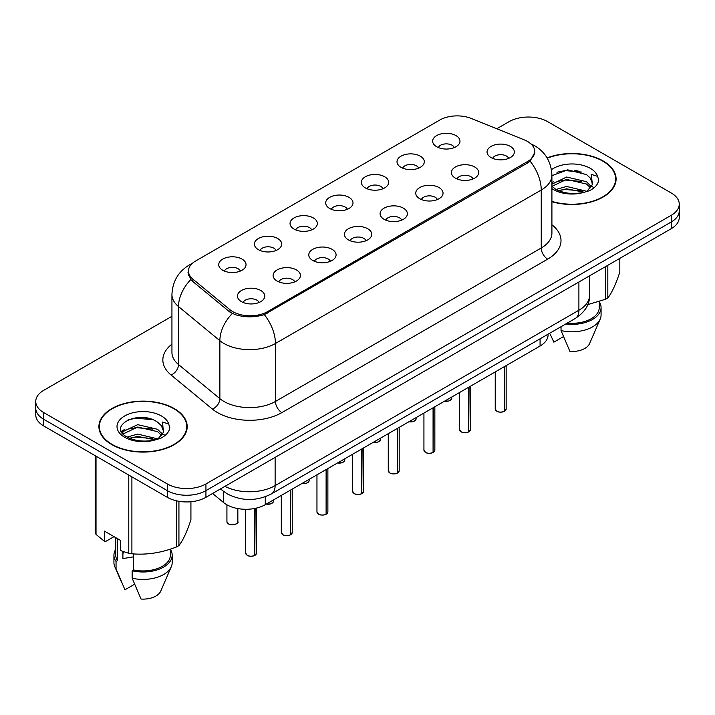 <?xml version="1.0" encoding="UTF-8"?>
<svg xmlns="http://www.w3.org/2000/svg" width="715" height="715" viewBox="0 0 715 715"><rect width="100%" height="100%" fill="white"/><g stroke="black" fill="none" stroke-linecap="round" stroke-linejoin="round"><path stroke-width="1.07" d="M401.008 167.319A13.656 7.883 180 0 1 398.3 165.094A13.656 7.883 180 0 1 402.822 155.298A13.656 7.883 180 0 1 420.313 156.174A13.656 7.883 180 0 1 423.021 165.094A13.656 7.883 180 0 1 401.008 167.319M418.65 168.141A8.196 4.728 0 0 0 416.452 165.835A8.196 4.728 0 0 0 408.381 164.638A8.196 4.728 0 0 0 402.67 168.141M365.356 187.911A13.656 7.883 180 0 1 362.639 185.677A13.656 7.883 180 0 1 367.161 175.881A13.656 7.883 180 0 1 384.661 176.757A13.656 7.883 180 0 1 387.369 185.677A13.656 7.883 180 0 1 365.356 187.911M382.999 188.724A8.196 4.728 0 0 0 380.8 186.418A8.196 4.728 0 0 0 372.73 185.221A8.196 4.728 0 0 0 367.018 188.724M329.695 208.494A13.656 7.883 180 0 1 326.987 206.26A13.656 7.883 180 0 1 331.51 196.464A13.656 7.883 180 0 1 349 197.349A13.656 7.883 180 0 1 351.717 206.26A13.656 7.883 180 0 1 329.695 208.494M347.338 209.307A8.196 4.728 0 0 0 345.139 207.01A8.196 4.728 0 0 0 337.069 205.804A8.196 4.728 0 0 0 331.358 209.307M294.044 229.077A13.656 7.883 180 0 1 291.336 226.852A13.656 7.883 180 0 1 295.858 217.056A13.656 7.883 180 0 1 313.349 217.932A13.656 7.883 180 0 1 316.057 226.852A13.656 7.883 180 0 1 294.044 229.077M311.686 229.899A8.196 4.728 0 0 0 309.488 227.593A8.196 4.728 0 0 0 301.417 226.396A8.196 4.728 0 0 0 295.706 229.899M258.383 249.66A13.656 7.883 180 0 1 255.675 247.435A13.656 7.883 180 0 1 260.197 237.639A13.656 7.883 180 0 1 277.697 238.515A13.656 7.883 180 0 1 280.405 247.435A13.656 7.883 180 0 1 258.383 249.66M276.035 250.482A8.196 4.728 0 0 0 273.836 248.177A8.196 4.728 0 0 0 265.766 246.979A8.196 4.728 0 0 0 260.046 250.482M222.731 270.252A13.656 7.883 180 0 1 220.023 268.018A13.656 7.883 180 0 1 224.546 258.222A13.656 7.883 180 0 1 242.036 259.098A13.656 7.883 180 0 1 244.744 268.018A13.656 7.883 180 0 1 222.731 270.252M240.374 271.065A8.196 4.728 0 0 0 238.175 268.76A8.196 4.728 0 0 0 230.105 267.562A8.196 4.728 0 0 0 224.394 271.065M436.659 146.736A13.656 7.883 180 0 1 433.951 144.51A13.656 7.883 180 0 1 438.474 134.715A13.656 7.883 180 0 1 455.973 135.591A13.656 7.883 180 0 1 458.681 144.51A13.656 7.883 180 0 1 436.659 146.736M454.311 147.558A8.196 4.728 0 0 0 452.112 145.252A8.196 4.728 0 0 0 444.042 144.055A8.196 4.728 0 0 0 438.322 147.558M455.392 178.133A13.656 7.883 180 0 1 452.684 175.908A13.656 7.883 180 0 1 457.207 166.112A13.656 7.883 180 0 1 474.697 166.988A13.656 7.883 180 0 1 477.406 175.908A13.656 7.883 180 0 1 455.392 178.133M473.035 178.956A8.196 4.728 0 0 0 470.836 176.65A8.196 4.728 0 0 0 462.766 175.452A8.196 4.728 0 0 0 457.055 178.956M419.732 198.716A13.656 7.883 180 0 1 417.024 196.491A13.656 7.883 180 0 1 421.546 186.695A13.656 7.883 180 0 1 439.046 187.571A13.656 7.883 180 0 1 441.754 196.491A13.656 7.883 180 0 1 419.732 198.716M437.383 199.539A8.196 4.728 0 0 0 435.185 197.233A8.196 4.728 0 0 0 427.114 196.035A8.196 4.728 0 0 0 421.394 199.539M384.08 219.308A13.656 7.883 180 0 1 381.372 217.074A13.656 7.883 180 0 1 385.894 207.279A13.656 7.883 180 0 1 403.385 208.154A13.656 7.883 180 0 1 406.093 217.074A13.656 7.883 180 0 1 384.08 219.308M401.723 220.122A8.196 4.728 0 0 0 399.524 217.816A8.196 4.728 0 0 0 391.454 216.618A8.196 4.728 0 0 0 385.743 220.122M348.428 239.891A13.656 7.883 180 0 1 345.72 237.666A13.656 7.883 180 0 1 350.234 227.862A13.656 7.883 180 0 1 367.733 228.746A13.656 7.883 180 0 1 370.442 237.666A13.656 7.883 180 0 1 348.428 239.891M366.071 240.705A8.196 4.728 0 0 0 363.872 238.408A8.196 4.728 0 0 0 355.802 237.21A8.196 4.728 0 0 0 350.091 240.705M312.768 260.475A13.656 7.883 180 0 1 310.06 258.249A13.656 7.883 180 0 1 314.582 248.454A13.656 7.883 180 0 1 332.082 249.329A13.656 7.883 180 0 1 334.79 258.249A13.656 7.883 180 0 1 312.768 260.475M330.419 261.297A8.196 4.728 0 0 0 328.221 258.991A8.196 4.728 0 0 0 320.15 257.793A8.196 4.728 0 0 0 314.43 261.297M277.116 281.058A13.656 7.883 180 0 1 274.408 278.832A13.656 7.883 180 0 1 278.93 269.037A13.656 7.883 180 0 1 296.421 269.913A13.656 7.883 180 0 1 299.129 278.832A13.656 7.883 180 0 1 277.116 281.058M294.759 281.88A8.196 4.728 0 0 0 292.56 279.574A8.196 4.728 0 0 0 284.49 278.376A8.196 4.728 0 0 0 278.779 281.88M241.456 301.65A13.656 7.883 180 0 1 238.747 299.415A13.656 7.883 180 0 1 243.27 289.62A13.656 7.883 180 0 1 260.769 290.496A13.656 7.883 180 0 1 263.478 299.415A13.656 7.883 180 0 1 241.456 301.65M259.107 302.463A8.196 4.728 0 0 0 256.908 300.157A8.196 4.728 0 0 0 248.838 298.959A8.196 4.728 0 0 0 243.127 302.463M491.044 157.55A13.656 7.883 180 0 1 488.336 155.325A13.656 7.883 180 0 1 492.858 145.52A13.656 7.883 180 0 1 510.358 146.405A13.656 7.883 180 0 1 513.066 155.325A13.656 7.883 180 0 1 491.044 157.55M508.687 158.364A8.196 4.728 0 0 0 506.488 156.067A8.196 4.728 0 0 0 498.418 154.869A8.196 4.728 0 0 0 492.707 158.364M524.256 139.872A24.578 14.184 180 0 1 527.536 141.463A24.578 14.184 180 0 1 534.74 151.491A24.578 14.184 180 0 1 527.536 161.527L267.526 311.642A24.578 14.184 180 0 1 230.016 309.747L192.907 279.154A24.578 14.184 180 0 1 188.465 271.012A24.578 14.184 180 0 1 195.66 260.984L439.788 120.04A24.578 14.184 180 0 1 471.257 118.449L524.256 139.872M548.074 334.182L548.074 334.879A27.304 15.766 180 0 1 540.075 346.024L265.283 504.674A27.304 15.766 180 0 1 223.607 502.565L212.587 493.475M551.909 201.702A44.142 25.49 0 0 0 616.089 178.991A44.142 25.49 0 0 0 603.156 160.973A44.142 25.49 0 0 0 547.118 157.917M174.272 408.587A44.142 25.49 0 0 0 126.162 403.063A44.142 25.49 0 0 0 98.911 426.614A44.142 25.49 0 0 0 111.844 444.632A44.142 25.49 0 0 0 159.946 450.155A44.142 25.49 0 0 0 187.196 426.614A44.142 25.49 0 0 0 174.272 408.587M99.367 428.902A44.142 25.49 0 0 0 99.215 429.581M534.927 152.161L530.11 161.161L527.733 162.886L264.309 314.618C254.567 317.558 244.825 317.558 235.083 314.618L229.569 311.829L192.46 281.227L190.807 279.556L188.018 272.469M171.94 316.298L43.749 390.31A27.304 15.766 0 0 0 35.75 401.455L35.75 414.834A27.304 15.766 0 0 0 43.749 425.979L167.319 497.318L167.319 490.633A27.304 15.766 0 0 0 205.938 490.633L671.251 221.981A27.304 15.766 0 0 0 679.25 210.836A27.304 15.766 0 0 1 671.251 221.981L205.938 490.633A27.304 15.766 0 0 1 167.319 490.633L43.749 419.294L167.319 490.633L167.319 483.948A27.304 15.766 0 0 0 205.938 483.948L671.251 215.295A27.304 15.766 0 0 0 679.25 204.15A27.304 15.766 0 0 0 671.251 192.996L547.681 121.657A27.304 15.766 0 0 0 509.062 121.657L496.764 128.763M35.75 408.14A27.304 15.766 0 0 0 43.749 419.294A27.304 15.766 0 0 1 35.75 408.14M35.75 401.455A27.304 15.766 0 0 0 43.749 412.6L167.319 483.948M186.901 429.581A44.142 25.49 0 0 0 186.74 428.902M615.785 181.968A44.142 25.49 0 0 0 615.633 181.288M167.319 497.318A27.304 15.766 0 0 0 205.938 497.318L671.251 228.675A27.304 15.766 0 0 0 679.25 217.521L679.25 204.15M504.388 411.286L504.352 411.366C501.108 412.412 498.614 412.385 496.88 411.277L495.236 408.962A5.461 3.155 0 0 0 496.836 411.188A5.461 3.155 0 0 0 504.388 411.286L504.388 366.625M504.352 411.366L504.263 411.357A5.282 3.048 180 0 1 496.97 411.268M504.388 411.062L504.727 366.429M468.736 431.869L468.7 431.958C465.456 433.004 462.963 432.968 461.22 431.86L459.584 429.545A5.461 3.155 0 0 0 461.184 431.78A5.461 3.155 0 0 0 468.736 431.869L468.736 387.208M468.7 431.958L468.611 431.94A5.282 3.048 180 0 1 461.309 431.851M468.736 431.646L469.067 387.021M433.076 452.461L433.04 452.541C429.795 453.587 427.311 453.551 425.568 452.443L423.932 450.128A5.461 3.155 0 0 0 425.532 452.363A5.461 3.155 0 0 0 433.076 452.461L433.076 407.8M433.04 452.541L432.959 452.532A5.282 3.048 180 0 1 425.657 452.434M433.076 452.238L433.415 407.604M397.424 473.044L397.388 473.124C394.144 474.17 391.65 474.134 389.907 473.035L388.272 470.72A5.461 3.155 0 0 0 389.872 472.946A5.461 3.155 0 0 0 397.424 473.044L397.424 428.383M397.388 473.124L397.299 473.116A5.282 3.048 180 0 1 390.006 473.026M397.424 472.821L397.763 428.187M361.772 493.627L361.727 493.707C358.492 494.753 355.999 494.726 354.256 493.618L352.62 491.303A5.461 3.155 0 0 0 354.22 493.529A5.461 3.155 0 0 0 361.772 493.627L361.772 448.966M361.727 493.707L361.647 493.699A5.282 3.048 180 0 1 354.345 493.609M361.772 493.404L362.103 448.77M551.909 201.407A43.687 25.222 0 0 0 615.633 178.991A43.687 25.222 0 0 0 602.834 161.152A43.687 25.222 0 0 0 547.279 158.176M556.064 189.457L566.62 186.472L586.711 191.271M581.402 190.878L565.002 189.475L558.486 190.655L566.62 188.832L584.423 192.246M551.909 184.193L566.62 177.034L586.497 181.681L591.278 186.66M552.016 186.32L566.62 179.394L586.497 184.041L590.483 187.777M551.909 186.204L555.457 189.1C563.42 193.416 572.831 194.525 583.69 192.407L589.464 190.726C595.023 187.875 598.106 184.309 598.714 180.046L597.579 176.355L591.493 174.442L592.208 184.863L592.521 183.451A20.574 11.878 0 0 0 590.197 177.964L592.512 183.737M590.197 177.964L586.514 174.603L567.683 169.839L551.909 175.675M592.208 184.863L587.194 190.923M587.739 304.626L605.542 299.254A49.147 28.377 0 0 0 607.822 297.941C611.799 292.962 615.794 284.347 619.816 272.102L619.816 258.374M567.29 323.091A27.304 15.766 0 0 0 599.25 307.557L599.25 301.507M565.735 323.984A29.127 16.811 0 0 0 601.074 307.557A29.127 16.811 0 0 0 599.25 301.703M561.034 326.701L561.034 330.58A29.127 16.811 0 0 0 600.207 319.069A29.127 16.811 0 0 0 601.074 314.993L601.074 307.557M561.034 330.58L569.944 351.449A18.206 10.511 0 0 0 589.607 343.549L600.207 319.069M605.542 299.254L605.542 266.606M607.822 265.292L607.822 297.941M563.456 336.613L553.857 342.154L550.496 334.799M556.94 172.235L565.002 170.599L581.608 172.065M558.46 181.226L565.002 180.037L581.402 181.44M590.375 185.274L591.618 186.088M592.208 186.517L593.897 187.902M551.909 182.638L553.759 181.708M112.166 444.444A43.687 25.222 0 0 0 159.776 449.914A43.687 25.222 0 0 0 186.74 426.614A43.687 25.222 0 0 0 173.951 408.774A43.687 25.222 0 0 0 126.332 403.305A43.687 25.222 0 0 0 99.367 426.614A43.687 25.222 0 0 0 112.166 444.444M123.927 551.855A20.574 11.878 0 0 0 122.891 553.875M122.891 551.488L122.891 558.585L133.544 556.851M127.172 437.08L137.727 434.094L157.818 438.885M152.51 438.501L136.109 437.088L129.594 438.268L137.727 436.454L155.53 439.868M122.56 433.263L123.177 431.485L137.727 424.656L157.604 429.304L162.385 434.282M123.132 433.942L137.727 427.016L157.604 431.663L161.59 435.399M161.304 425.586L157.622 422.225C138.656 408.81 107.053 426.319 126.564 436.722C134.527 441.039 143.938 442.138 154.797 440.029L160.571 438.34C166.13 435.489 169.214 431.931 169.821 427.659L168.686 423.977L162.6 422.065L163.324 432.477L163.628 431.065A20.574 11.878 0 0 0 161.304 425.586L163.619 431.351M163.324 432.477L158.301 438.545M114.016 536.643L105.847 541.353L104.354 541.255L104.354 531.066L120.451 540.361L120.451 550.55L128.78 553.321A49.147 28.377 0 0 0 131.9 553.794C146.754 555.099 161.67 552.793 176.65 546.877A49.147 28.377 0 0 0 178.929 545.563C182.906 540.576 186.91 531.969 190.923 519.725L190.923 501.742M133.544 553.911L133.544 569.953A27.304 15.766 0 0 0 170.358 555.18L170.358 549.129M133.544 569.953L132.141 570.767A29.127 16.811 0 0 0 172.181 555.18A29.127 16.811 0 0 0 170.358 549.326M132.141 570.767L132.141 578.203A29.127 16.811 0 0 0 171.314 566.682A29.127 16.811 0 0 0 172.181 562.607L172.181 555.18M132.141 578.203L141.052 599.063A18.206 10.511 0 0 0 160.714 591.171L171.314 566.682M176.65 546.877L176.65 500.849M178.929 501.295L178.929 545.563M131.9 476.869L131.9 553.794M128.78 553.321L128.78 475.073M96.025 456.161L96.025 534.4L104.354 541.255M96.025 534.4A49.147 28.377 0 0 1 95.184 532.603L95.184 455.678M115.75 537.644L115.75 555.18A27.304 15.766 0 0 0 117.457 560.667L117.457 538.636M115.75 549.326A29.127 16.811 0 0 0 113.926 555.18A29.127 16.811 0 0 0 116.053 561.481L117.457 560.667M113.926 555.18L113.926 562.607A29.127 16.811 0 0 0 114.793 566.682A29.127 16.811 0 0 0 116.053 568.908L116.053 561.481M134.563 584.235L124.964 589.777L116.053 568.908M128.048 419.848L136.109 418.212L152.715 419.678M121.818 432.164L123.284 431.288M129.567 428.839L136.109 427.65L152.51 429.063M161.483 432.888L162.725 433.701M163.315 434.13L165.004 435.524M121.38 431.279L124.866 429.322M326.112 514.21L326.076 514.3C322.831 515.345 320.338 515.309 318.604 514.201L316.959 511.886A5.461 3.155 0 0 0 318.559 514.121A5.461 3.155 0 0 0 326.112 514.21L326.112 469.549M326.076 514.3L325.986 514.282A5.282 3.048 180 0 1 318.693 514.192M326.112 513.987L326.451 469.362M290.46 534.802L290.424 534.883C287.18 535.928 284.686 535.893 282.943 534.784L281.308 532.469A5.461 3.155 0 0 0 282.908 534.704A5.461 3.155 0 0 0 290.46 534.802L290.46 490.141M290.424 534.883L290.335 534.874A5.282 3.048 180 0 1 283.033 534.775M290.46 534.579L290.799 489.945M254.799 555.385L254.763 555.466C251.519 556.511 249.035 556.476 247.292 555.376L245.656 553.061A5.461 3.155 0 0 0 247.256 555.287A5.461 3.155 0 0 0 254.799 555.385L254.799 508.445M254.763 555.466L254.683 555.457A5.282 3.048 180 0 1 247.381 555.367M254.799 555.162L255.139 508.374M192.907 279.154L192.907 281.603M230.016 309.747L230.016 312.178M267.526 311.642L267.526 313.116M527.536 161.527L527.536 163.002M540.075 338.803L540.075 346.024M223.607 491.411L223.607 502.565M265.283 496.755L265.283 504.674M551.909 224.796A45.51 26.276 180 0 1 547.681 259.143L281.88 412.6A9.098 5.255 60 0 1 275.445 401.455L541.246 247.989A36.411 21.021 0 0 0 551.909 233.126L551.909 175.166A36.411 21.021 180 0 1 541.246 190.029A31.853 18.393 -120 0 0 530.11 161.161M281.88 412.6A45.51 26.276 180 0 1 217.521 412.6A45.51 26.276 180 0 1 212.418 409.096L171.073 375A45.51 26.276 180 0 1 171.94 344.165M223.956 401.455A36.411 21.021 0 0 0 275.445 401.455L275.445 343.486A36.411 21.021 180 0 1 223.956 343.486A36.411 21.021 180 0 1 219.871 340.68L178.527 306.583A36.411 21.021 180 0 1 171.94 294.526L171.94 352.495A36.411 21.021 0 0 0 178.527 364.552L219.871 398.648A36.411 21.021 0 0 0 223.956 401.455M264.309 314.618A31.853 18.393 60 0 1 275.445 343.486L541.246 190.029L541.246 247.989A9.098 5.255 60 0 0 547.681 259.143M191.62 264.058A31.853 18.393 -120 0 0 189.207 265.086C178.312 271.62 172.556 281.442 171.94 294.526M190.807 279.556A31.853 21.307 129.5 0 0 178.527 306.583L178.527 364.552A9.098 6.086 -50.5 0 1 171.073 375M232.286 313.519A31.853 21.307 129.5 0 0 219.871 340.68L219.871 398.648A9.098 6.086 -50.5 0 1 212.418 409.096M205.938 483.948L205.938 497.318M671.251 215.295L671.251 228.675M43.749 412.6L43.749 425.979M224.948 486.343A36.411 21.021 0 0 0 275.123 485.619L578.9 310.23A36.411 21.021 0 0 0 589.562 295.367C589.83 304.402 585.013 312.133 575.128 318.568L271.351 493.949A18.206 10.511 60 0 0 275.123 485.619L275.123 457.377M578.9 281.996L578.9 310.23A18.206 10.511 60 0 1 575.128 318.568M221.007 488.622A18.206 12.173 129.5 0 0 222.883 490.83L220.533 488.89M504.727 411.089A5.461 3.155 0 0 0 506.157 408.962L506.157 365.606M444.605 401.142A5.461 3.155 0 0 0 451.773 398.148L451.38 399.372L448.931 400.99L444.507 401.195M450.11 400.418A5.282 3.048 180 0 1 444.551 401.169M469.067 431.681A5.461 3.155 0 0 0 470.506 429.545L470.506 386.189M433.415 452.264A5.461 3.155 0 0 0 434.854 450.128L434.854 406.772M397.763 472.847A5.461 3.155 0 0 0 399.193 470.72L399.193 427.356M362.103 493.43A5.461 3.155 0 0 0 363.542 491.303L363.542 447.947M408.953 421.725A5.461 3.155 0 0 0 416.121 418.731L415.719 419.955L413.279 421.573L408.855 421.787M414.459 421.001A5.282 3.048 180 0 1 408.9 421.761M373.293 442.317A5.461 3.155 0 0 0 380.469 439.323L380.067 440.538L377.627 442.156L373.194 442.37M378.798 441.584A5.282 3.048 180 0 1 373.248 442.344M337.641 462.9A5.461 3.155 0 0 0 344.809 459.906L344.416 461.13L341.967 462.739L337.543 462.954M343.146 462.176A5.282 3.048 180 0 1 337.587 462.927M578.015 170.903A36.411 21.021 0 0 0 574.386 170.653M597.579 176.355A26.035 15.033 0 0 0 590.358 168.365A26.035 15.033 0 0 0 551.462 169.714M551.909 188.59A26.035 15.033 0 0 0 553.535 189.618A26.035 15.033 0 0 0 583.69 192.407M149.122 418.516A36.411 21.021 0 0 0 145.494 418.275M168.686 423.977A26.035 15.033 0 0 0 161.465 415.978A26.035 15.033 0 0 0 124.642 415.978A26.035 15.033 0 0 0 124.642 437.24A26.035 15.033 0 0 0 154.797 440.029M326.451 514.022A5.461 3.155 0 0 0 327.881 511.886L327.881 468.531M290.799 534.606A5.461 3.155 0 0 0 292.229 532.469L292.229 489.114M255.139 555.189A5.461 3.155 0 0 0 256.578 553.061L256.578 508.052M301.98 483.483A5.461 3.155 0 0 0 309.157 480.489L308.755 481.713L306.315 483.331L301.891 483.537M307.495 482.759A5.282 3.048 180 0 1 301.936 483.51M266.329 504.066A5.461 3.155 0 0 0 273.505 501.072L273.103 502.296L270.654 503.914L266.23 504.129M271.834 503.342A5.282 3.048 180 0 1 266.284 504.102M228.523 523.889A5.461 3.155 0 0 0 234.475 524.578A5.461 3.155 0 0 0 237.845 521.664C239.668 523.04 232.107 526.401 228.559 523.97L226.923 521.664A5.461 3.155 0 0 0 228.523 523.889M236.182 523.925A5.282 3.048 180 0 1 228.648 523.961M188.465 271.012L188.465 275.293M534.74 151.491L534.74 153.948M551.909 175.166C551.292 162.073 545.536 152.259 534.65 145.717L530.056 143.474M192.648 263.093L189.207 265.086M271.351 493.949C256.703 501.313 242.054 501.313 227.406 493.949L222.883 490.83M589.562 295.367L589.562 275.838M495.236 408.962L495.236 371.907M506.157 408.962L504.692 411.179M451.773 398.148L451.773 397.004M459.584 429.545L459.584 392.49M470.506 429.545L469.031 431.762M423.932 450.128L423.932 413.082M434.854 450.128L433.379 452.345M388.272 470.72L388.272 433.665M399.193 470.72L397.728 472.928M352.62 491.303L352.62 454.248M363.542 491.303L362.067 493.52M416.121 418.731L416.121 417.587M380.469 439.323L380.469 438.17M344.809 459.906L344.809 458.762M615.633 182.638L615.633 178.991M186.74 430.26L186.74 426.614M121.604 582.412L114.793 566.682M99.367 430.26L99.367 426.614M316.959 511.886L316.959 474.832M327.881 511.886L326.415 514.103M281.308 532.469L281.308 495.424M292.229 532.469L290.755 534.686M245.656 553.061L245.656 509.286M256.578 553.061L255.103 555.269M309.157 480.489L309.157 479.345M273.505 501.072L273.505 499.928M237.845 521.664L237.845 508.579M226.923 521.664L226.923 504.817"/></g></svg>
